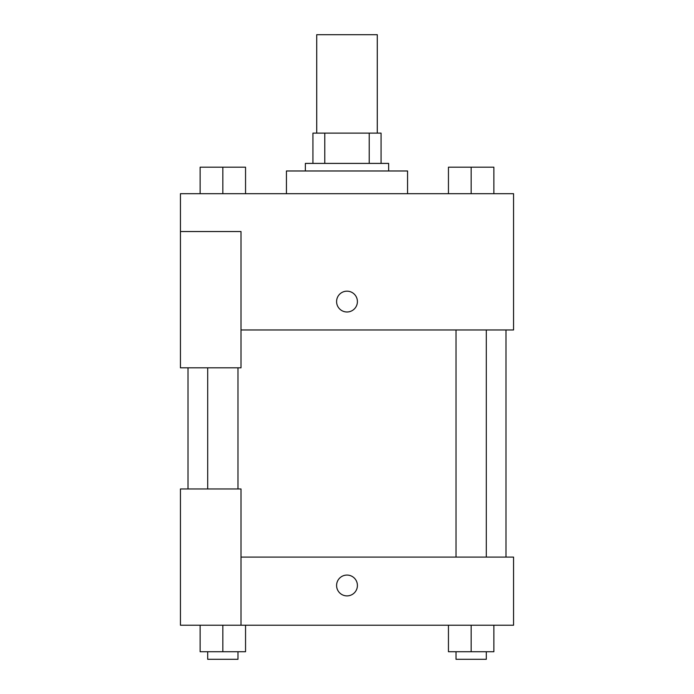 <?xml version="1.0" encoding="UTF-8"?>
<svg xmlns="http://www.w3.org/2000/svg" width="694" height="694" viewBox="0 0 694 694"><rect width="100%" height="100%" fill="white"/><g stroke="black" fill="none" stroke-linecap="round" stroke-linejoin="round"><path stroke-width="1.04" d="M377.284 133.118L377.284 34.7L316.716 34.7L316.716 133.118M324.783 163.402L324.783 133.118L312.933 133.118L312.933 163.402L312.933 133.118M324.783 133.118L381.067 133.118L381.067 163.402M369.217 163.402L369.217 133.118M305.36 170.976L305.36 163.402L388.64 163.402L388.64 170.976M407.569 193.687L407.569 170.976L286.431 170.976L286.431 193.687M180.44 231.544L180.44 367.82L241.009 367.82L241.009 231.544L180.44 231.544L180.44 193.687L513.56 193.687L513.56 329.962L241.009 329.962M336.59 301.578A10.41 10.41 0 0 1 352.205 292.564A10.41 10.41 0 0 1 352.205 310.591A10.41 10.41 0 0 1 336.59 301.578M241.009 557.091L513.56 557.091L513.56 625.233L180.44 625.233L180.44 488.958L241.009 488.958L241.009 625.233M336.59 585.484A10.41 10.41 0 0 1 352.205 576.462A10.41 10.41 0 0 1 352.205 594.498A10.41 10.41 0 0 1 336.59 585.484M448.454 625.233L448.454 651.727L493.876 651.727L493.876 625.233L493.876 651.727M471.165 651.727L471.165 625.233M486.303 651.727L486.303 659.3L456.019 659.3L456.019 651.727M200.124 625.233L200.124 651.727L245.546 651.727L245.546 625.233L245.546 651.727M222.835 651.727L222.835 625.233M237.981 651.727L237.981 659.3L207.697 659.3L207.697 651.727M448.454 193.687L448.454 167.193L493.876 167.193L493.876 193.687L493.876 167.193M471.165 193.687L471.165 167.193M486.303 167.193L456.019 167.193M200.124 193.687L200.124 167.193L245.546 167.193L245.546 193.687L245.546 167.193M222.835 193.687L222.835 167.193M237.981 167.193L207.697 167.193M505.987 557.091L505.987 329.962M188.013 488.958L188.013 367.82M456.019 329.962L456.019 557.091M486.303 329.962L486.303 557.091M237.981 488.958L237.981 367.82M207.697 488.958L207.697 367.82"/></g></svg>
